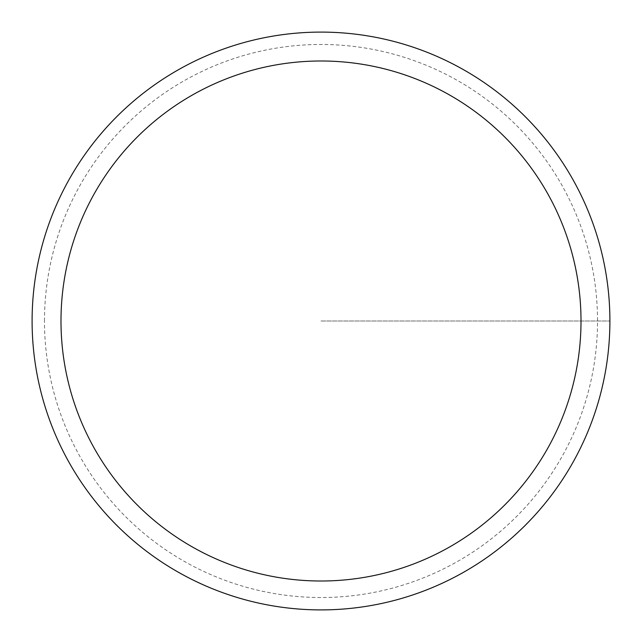 <?xml version="1.0" encoding="UTF-8"?>
<svg xmlns="http://www.w3.org/2000/svg" width="642" height="642" viewBox="0 0 642 642"><rect width="100%" height="100%" fill="white"/><g stroke="black" fill="none" stroke-linecap="round" stroke-linejoin="round"><path stroke-width="0.48" stroke-dasharray="3.21 2.41" d="M32.1 321A288.9 288.9 0 0 1 465.45 70.805A288.9 288.9 0 0 1 465.45 571.195A288.9 288.9 0 0 1 32.1 321A288.9 288.9 0 0 1 465.45 70.805A288.9 288.9 0 0 1 465.45 571.195A288.9 288.9 0 0 1 32.1 321A288.9 288.9 0 0 1 465.45 70.805A288.9 288.9 0 0 1 465.45 571.195A288.9 288.9 0 0 1 32.1 321A288.9 288.9 0 0 1 465.45 70.805A288.9 288.9 0 0 1 465.45 571.195A288.9 288.9 0 0 1 32.1 321M321 321L609.9 321L321 321M44.483 321A276.517 276.517 0 0 1 459.263 81.526A276.517 276.517 0 0 1 459.263 560.474A276.517 276.517 0 0 1 44.483 321"/><path stroke-width="0.96" d="M32.1 321A288.9 288.9 0 0 1 465.45 70.805A288.9 288.9 0 0 1 465.45 571.195A288.9 288.9 0 0 1 32.1 321M60.99 321A260.01 260.01 0 0 1 451.005 95.827A260.01 260.01 0 0 1 451.005 546.173A260.01 260.01 0 0 1 60.99 321"/></g></svg>
